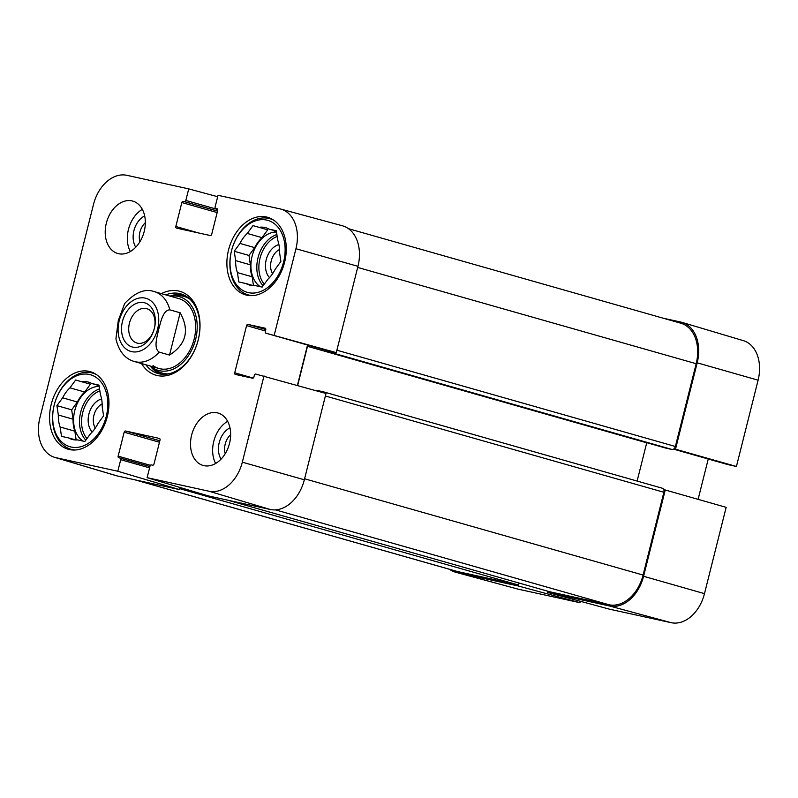 <?xml version="1.0" encoding="UTF-8"?>
<svg xmlns="http://www.w3.org/2000/svg" width="798" height="798" viewBox="0 0 798 798"><rect width="100%" height="100%" fill="white"/><g stroke="black" fill="none" stroke-linecap="round" stroke-linejoin="round"><path stroke-width="1.2" d="M674.041 448.795L736.424 466.481L728.135 464.665A1.456 1.037 105.9 0 1 728.045 464.636M663.228 318.212L680.794 322.063A36.339 25.825 105.9 0 1 682.1 322.402A36.339 25.825 105.9 0 1 697.193 362.821L675.517 449.124M580.326 601.273L579.966 602.699L518.321 585.991L456.456 572.425A36.339 25.825 105.9 0 1 455.578 572.216A36.339 25.825 105.9 0 1 449.503 569.303M518.321 585.991L518.84 583.927M547.907 591.248L547.608 592.405L609.263 609.123L671.128 622.679A35.541 25.267 -74.1 0 0 704.484 593.642L726.16 507.338L665.253 489.982L643.577 576.276A36.339 25.825 105.9 0 1 609.482 605.971L547.608 592.405M665.253 489.982L663.776 489.653M708.245 459.01L698.11 499.349M455.578 572.216L517.254 588.934A35.541 25.267 -74.1 0 0 518.101 589.143L579.966 602.699M736.424 466.481L758.1 380.187A35.541 25.267 -74.1 0 0 743.337 340.646L682.1 322.402M139.919 241.764A15.022 10.673 105.9 0 1 139.909 232.148A15.022 10.673 105.9 0 1 145.336 222.712M225.216 453.713A15.022 10.673 105.9 0 1 225.206 444.087A15.022 10.673 105.9 0 1 230.642 434.651M272.597 273.704A15.022 10.673 105.9 0 1 279.47 249.525M95.281 428.087A15.022 10.673 105.9 0 1 102.154 403.908M75.321 450.002A39.601 28.149 105.9 0 1 70.882 449.254A39.601 28.149 105.9 0 1 54.194 405.135A39.601 28.149 105.9 0 1 92.558 373.075A39.601 28.149 105.9 0 1 96.718 374.771M252.637 295.619A39.601 28.149 105.9 0 1 248.198 294.871A39.601 28.149 105.9 0 1 231.51 250.752A39.601 28.149 105.9 0 1 269.874 218.682A39.601 28.149 105.9 0 1 274.033 220.388M101.595 398.96A18.653 13.257 -74.1 0 0 89.127 413.274A18.653 13.257 -74.1 0 0 92.199 431.997M62.643 397.813L77.386 402.012L71.67 409.823L73.067 419.209L58.324 415.01L56.917 405.633L62.643 397.813A29.795 21.177 105.9 0 1 69.945 387.828L75.66 380.008L90.413 384.207L84.688 392.027L69.945 387.828M56.917 405.633L71.67 409.823M99.062 385.604L91.87 383.559L98.992 385.125L100.388 394.501A29.795 21.177 105.9 0 1 102.174 406.481L103.57 415.858L97.855 423.678A29.795 21.177 105.9 0 1 90.553 433.663L84.827 441.484L77.715 439.917A29.795 21.177 105.9 0 1 72.099 439.399A29.795 21.177 105.9 0 1 68.628 437.932L61.506 436.366L60.109 426.99L74.852 431.179L76.169 439.977M75.66 380.008L90.413 384.207M75.82 439.977L68.628 437.932M54.234 405.045A37.426 26.603 105.9 0 1 101.147 382.172A37.426 26.603 105.9 0 1 85.356 445.015A37.426 26.603 105.9 0 1 54.234 405.045M82.783 381.574A29.795 21.177 105.9 0 1 88.398 382.082A29.795 21.177 105.9 0 1 91.87 383.559M60.109 426.99A29.795 21.177 105.9 0 1 58.324 415.01M74.852 431.179A29.795 21.177 105.9 0 1 73.067 419.209M97.526 385.763A29.795 21.177 105.9 0 1 99.072 385.703M83.052 441.085A29.067 20.658 105.9 0 1 74.793 410.511A29.067 20.658 105.9 0 1 99.181 386.422M77.386 402.012A29.795 21.177 105.9 0 1 84.688 392.027M278.911 244.577A18.653 13.257 -74.1 0 0 266.442 258.891A18.653 13.257 -74.1 0 0 269.515 277.614M239.959 243.43L254.702 247.629L248.986 255.44L250.382 264.826L235.639 260.627L234.233 251.25L239.959 243.43A29.795 21.177 105.9 0 1 247.26 233.445L252.976 225.625L267.729 229.824L262.003 237.644L247.26 233.445M234.233 251.25L248.986 255.44M276.377 231.221L269.185 229.176L276.308 230.742L277.704 240.118A29.795 21.177 105.9 0 1 279.49 252.098L280.886 261.475L275.17 269.295A29.795 21.177 105.9 0 1 267.869 279.28L262.143 287.1L255.031 285.534A29.795 21.177 105.9 0 1 249.415 285.016A29.795 21.177 105.9 0 1 245.944 283.539L238.821 281.983L237.425 272.607L252.168 276.796L253.485 285.594M252.976 225.625L267.729 229.824M253.136 285.594L245.944 283.539M231.55 250.662A37.426 26.603 105.9 0 1 278.462 227.789A37.426 26.603 105.9 0 1 262.672 290.632A37.426 26.603 105.9 0 1 231.55 250.662M260.098 227.191A29.795 21.177 105.9 0 1 265.714 227.699A29.795 21.177 105.9 0 1 269.185 229.176M237.425 272.607A29.795 21.177 105.9 0 1 235.639 260.627M252.168 276.796A29.795 21.177 105.9 0 1 250.382 264.826M274.841 231.38A29.795 21.177 105.9 0 1 276.387 231.32M260.367 286.701A29.067 20.658 105.9 0 1 252.108 256.128A29.067 20.658 105.9 0 1 276.497 232.038M254.702 247.629A29.795 21.177 105.9 0 1 262.003 237.644M150.283 366.033A41.426 29.446 -74.1 0 0 160.308 374.043M182.902 294.602A41.426 29.446 -74.1 0 0 170.164 296.138M161.605 374.222A41.137 29.237 -74.1 0 1 150.692 366.152A38.324 27.242 -74.1 0 0 152.228 367.369A38.324 27.242 -74.1 0 0 193.934 344.866A38.324 27.242 -74.1 0 0 178.313 296.417A38.324 27.242 -74.1 0 0 172.518 296.018A38.324 27.242 -74.1 0 0 170.573 296.248A41.137 29.237 -74.1 0 1 183.839 295.07A41.137 29.237 -74.1 0 1 184.109 295.13M153.026 365.594A36.339 25.825 -74.1 0 0 192.557 344.257A36.339 25.825 -74.1 0 0 177.755 298.332M179.62 487.349L179.081 489.493L117.815 471.249L55.95 457.683A35.541 25.267 105.9 0 1 54.663 457.354A35.541 25.267 105.9 0 1 39.9 417.813L93.516 204.358A35.541 25.267 105.9 0 1 126.872 175.321L188.737 188.877L217.674 196.727M144.667 215.889A19.381 13.775 -74.1 0 0 133.924 230.642A19.381 13.775 -74.1 0 0 135.76 247.21M142.333 209.355A27.252 19.371 -74.1 0 0 130.333 251.54M229.964 427.828A19.381 13.775 -74.1 0 0 219.231 442.591A19.381 13.775 -74.1 0 0 221.056 459.159M227.63 421.304A27.252 19.371 -74.1 0 0 215.64 463.478M117.815 471.249L120.717 459.688A1.456 1.037 -74.1 0 0 120.059 458.052L118.802 457.783A1.456 1.037 105.9 0 1 118.144 456.147L124.159 432.197A1.456 1.037 105.9 0 1 125.525 431.01L159.361 438.421A1.456 1.037 105.9 0 1 160.019 440.057L153.994 464.007A1.456 1.037 105.9 0 1 152.637 465.194L151.371 464.915A1.456 1.037 -74.1 0 0 150.004 466.112L147.101 477.663L208.368 495.917L270.233 509.473A36.339 25.825 -74.1 0 0 304.337 479.788L326.013 393.484L255.719 374.072A1.456 1.037 -74.1 0 0 254.353 375.26L253.914 377.015A1.456 1.037 105.9 0 1 252.547 378.202L235.37 374.442A1.456 1.037 105.9 0 1 234.722 372.816L246.572 325.614A1.456 1.037 105.9 0 1 247.939 324.427L265.106 328.187A1.456 1.037 105.9 0 1 265.764 329.823L265.325 331.579A1.456 1.037 -74.1 0 0 265.983 333.215L336.277 352.626L357.953 266.333A36.339 25.825 -74.1 0 0 342.422 225.784L280.746 209.066A35.541 25.267 105.9 0 1 295.938 248.727L274.263 335.03M54.663 457.354L115.9 475.598A36.339 25.825 -74.1 0 0 117.206 475.937L179.081 489.493M336.277 352.626L327.439 350.691A1.456 1.037 105.9 0 1 327.35 350.671M307.539 345.035L297.415 385.374M107.291 416.606A40.329 28.668 105.9 0 1 68.229 449.254A40.329 28.668 105.9 0 1 51.69 402.621A40.329 28.668 105.9 0 1 90.294 371.669A40.329 28.668 105.9 0 1 107.291 416.606M284.607 262.223A40.329 28.668 105.9 0 1 245.545 294.871A40.329 28.668 105.9 0 1 229.006 248.238A40.329 28.668 105.9 0 1 267.609 217.285A40.329 28.668 105.9 0 1 284.607 262.223M229.515 443.399A27.252 19.371 105.9 0 1 203.121 465.453A27.252 19.371 105.9 0 1 191.939 433.942A27.252 19.371 105.9 0 1 218.024 413.035A27.252 19.371 105.9 0 1 229.515 443.399M144.209 231.45A27.252 19.371 105.9 0 1 117.815 253.515A27.252 19.371 105.9 0 1 106.643 222.004A27.252 19.371 105.9 0 1 132.727 201.086A27.252 19.371 105.9 0 1 144.209 231.45M165.745 294.881A41.426 29.446 105.9 0 1 180.727 293.854A41.426 29.446 105.9 0 1 197.714 341.744A41.426 29.446 105.9 0 1 158.064 373.534A41.426 29.446 105.9 0 1 145.854 364.776M141.505 363.539A43.601 30.992 -74.1 0 0 182.503 367.27A43.601 30.992 -74.1 0 0 198.213 312.038A43.601 30.992 -74.1 0 0 161.386 293.634M217.136 208.787L215.779 208.487A1.456 1.037 -74.1 0 0 215.779 208.487A1.456 1.037 -74.1 0 1 215.131 206.862L218.034 195.301L279.899 208.857A35.541 25.267 105.9 0 1 280.746 209.066M217.046 208.767A1.456 1.037 105.9 0 1 217.704 210.393L211.689 234.353A1.456 1.037 105.9 0 1 210.323 235.54L176.488 228.118A1.456 1.037 105.9 0 1 175.829 226.492L181.844 202.542A1.456 1.037 105.9 0 1 183.211 201.355L184.468 201.625A1.456 1.037 -74.1 0 0 185.834 200.438L188.737 188.877M263.998 375.888L242.323 462.182A35.541 25.267 105.9 0 1 208.966 491.229L147.101 477.663M134.772 479.788L456.386 571.258A36.339 25.825 -74.1 0 0 457.473 571.538L516.815 584.545A3.631 2.584 -74.1 0 0 519.508 583.168M665.821 448.107A1.456 1.037 -74.1 0 0 665.911 448.127L671.966 449.454A3.631 2.584 -74.1 0 0 675.377 446.491L696.175 363.708A36.339 25.825 -74.1 0 0 680.864 323.23L348.497 228.697M637.123 481.054L646.729 442.81A3.631 2.584 105.9 0 1 646.759 442.691M549.433 591.677A3.631 2.584 -74.1 0 0 549.533 591.707A3.631 2.584 -74.1 0 0 549.642 591.737L608.984 604.744A36.339 25.825 -74.1 0 0 643.088 575.059L663.876 492.276A3.631 2.584 -74.1 0 0 662.35 488.236A3.631 2.584 -74.1 0 0 662.24 488.206L323.21 391.778M334.791 352.307A3.631 2.584 105.9 0 1 332.726 352.965L326.661 351.639A1.456 1.037 105.9 0 1 325.963 350.272M307.938 345.145A3.631 2.584 -74.1 0 0 307.489 346.322L297.664 385.444M316.078 390.671A1.456 1.037 105.9 0 1 316.936 390.382L322.991 391.708A3.631 2.584 105.9 0 1 323.1 391.738A3.631 2.584 105.9 0 1 324.487 393.055M154.283 328.586A17.865 12.698 105.9 0 1 136.977 343.05A17.865 12.698 105.9 0 1 129.645 322.392A17.865 12.698 105.9 0 1 146.752 308.676A17.865 12.698 105.9 0 1 154.283 328.586M154.373 328.377A22.952 16.319 -74.1 0 0 135.291 303.868A22.952 16.319 -74.1 0 0 125.605 342.402A22.952 16.319 -74.1 0 0 154.373 328.377M169.535 355.06L159.211 352.127C153.366 348.357 157.086 336.676 158.702 329.335C160.737 322.113 162.992 310.013 169.834 309.853L180.158 312.786C189.784 330.192 186.243 344.277 169.535 355.06L180.158 312.786M124.668 303.549L118.303 320.477L115.929 338.861C118.852 351.3 125.007 358.851 134.383 361.514L158.962 368.506M728.095 464.655L673.572 449.144L728.135 464.665M643.577 576.276L704.484 593.642M456.456 572.425L518.101 589.143M697.193 362.821L758.1 380.187M609.482 605.971L671.128 622.679M86.952 438.581A27.611 19.631 105.9 0 1 82.693 412.696A27.611 19.631 105.9 0 1 99.84 390.86M85.805 440.147A29.067 20.658 105.9 0 1 80.698 412.187A29.067 20.658 105.9 0 1 99.56 388.935M264.268 284.198A27.611 19.631 105.9 0 1 260.008 258.313A27.611 19.631 105.9 0 1 277.165 236.477M263.121 285.764A29.067 20.658 105.9 0 1 258.013 257.804A29.067 20.658 105.9 0 1 276.876 234.552M189.784 299.06A39.87 28.339 -74.1 0 0 182.862 296.118A39.87 28.339 -74.1 0 0 176.837 295.699L172.518 296.018M152.228 367.369L155.73 369.913A39.87 28.339 -74.1 0 0 168.508 373.873M253.205 378.072L234.722 372.816M265.475 330.99L246.572 325.614M265.814 329.514L247.939 324.427M327.439 350.691L265.983 333.215M198.612 232.966L175.829 226.492M217.156 212.577L181.844 202.542M217.525 211.111L183.211 201.355M217.545 211.031L184.468 201.625M217.714 209.505L185.834 200.438M159.839 440.765L125.525 431.01M159.47 442.242L124.159 432.197M149.555 467.887L120.717 459.688M120.099 458.072L149.894 466.541L120.149 458.082M150.403 465.324L118.144 456.147M357.953 266.333L295.938 248.727M270.233 509.473L208.966 491.229M304.337 479.788L242.323 462.182M117.206 475.937L55.95 457.683M357.674 267.43L696.175 363.708M336.886 350.212L675.377 446.491M332.726 352.965L671.966 449.454M326.661 351.639L665.911 448.127M307.489 346.322L646.729 442.81M325.385 395.998L663.876 492.276M304.587 478.78L643.088 575.059M275.44 509.872L608.984 604.744M227.49 500.107L549.642 591.737M179.311 488.546L516.815 584.545M457.473 571.538L135.321 479.907M145.146 298.113A27.611 19.631 105.9 0 1 157.615 329.085A27.611 19.631 105.9 0 1 131.7 351.649A27.611 19.631 105.9 0 1 119.231 320.676A27.611 19.631 105.9 0 1 145.146 298.113M159.211 352.127A36.339 25.825 105.9 0 1 134.383 361.514M153.166 291.34A36.339 25.825 105.9 0 1 154.263 291.609A36.339 25.825 105.9 0 1 169.834 309.853M70.882 449.254L73.635 450.042M92.558 373.075L95.311 373.853M248.198 294.871L250.951 295.659M269.874 218.682L272.627 219.47M327.389 350.681L265.934 333.205M665.861 448.117L326.621 351.629M662.35 488.236L323.1 391.738M549.533 591.707L227.43 500.097M178.842 298.602L154.263 291.609C145.037 288.327 135.171 292.307 124.658 303.539"/></g></svg>

